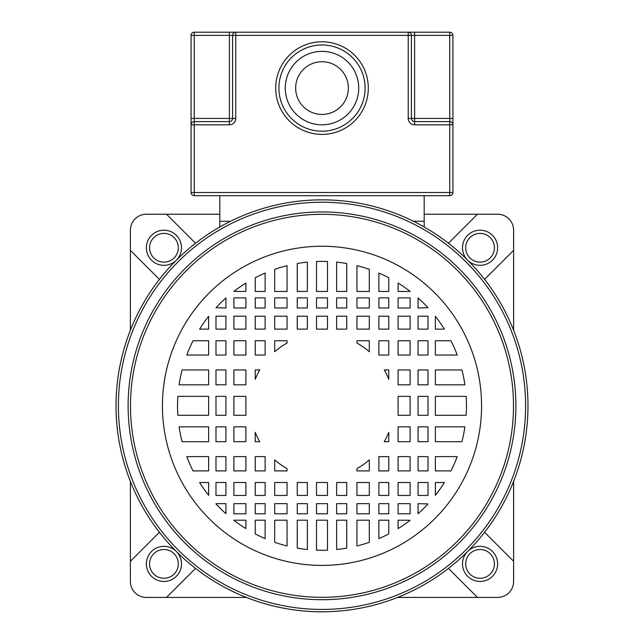 <?xml version="1.0" encoding="UTF-8"?>
<svg xmlns="http://www.w3.org/2000/svg" width="644" height="644" viewBox="0 0 644 644"><rect width="100%" height="100%" fill="white"/><g stroke="black" fill="none" stroke-linecap="round" stroke-linejoin="round"><path stroke-width="0.97" d="M246.411 597.431L146.365 597.431A15.963 15.963 0 0 1 130.394 581.46L130.394 481.414M130.394 330.243L130.394 230.19A15.963 15.963 0 0 1 146.365 214.227L219.813 214.227M424.187 214.227L497.635 214.227A15.963 15.963 0 0 1 513.606 230.19L513.606 330.243M513.606 481.414L513.606 581.46A15.963 15.963 0 0 1 497.635 597.431L397.589 597.431M130.394 561.302L159.414 532.282M195.543 568.411L166.522 597.431M159.414 279.367L130.394 250.355M166.522 214.227L195.543 243.239M448.457 243.239L477.478 214.227M513.606 250.355L484.586 279.367M484.586 532.282L513.606 561.302M477.478 597.431L448.457 568.411M494.431 563.894A14.369 14.369 0 0 0 480.062 549.517A14.369 14.369 0 0 0 465.693 563.894A14.369 14.369 0 0 0 480.062 578.264A14.369 14.369 0 0 0 494.431 563.894M465.693 247.763A14.369 14.369 0 0 0 480.062 262.132A14.369 14.369 0 0 0 494.431 247.763A14.369 14.369 0 0 0 480.062 233.394A14.369 14.369 0 0 0 465.693 247.763M149.569 247.763A14.369 14.369 0 0 0 163.938 262.132A14.369 14.369 0 0 0 178.308 247.763A14.369 14.369 0 0 0 163.938 233.394A14.369 14.369 0 0 0 149.569 247.763M149.569 563.894A14.369 14.369 0 0 0 163.938 578.264A14.369 14.369 0 0 0 178.308 563.894A14.369 14.369 0 0 0 163.938 549.517A14.369 14.369 0 0 0 149.569 563.894A14.369 14.369 0 0 0 163.938 578.264A14.369 14.369 0 0 0 178.308 563.894M413.416 221.246L424.187 221.246L424.187 226.986M219.813 226.986L219.813 221.246L230.584 221.246M398.105 528.595A144.441 144.441 0 0 0 410.107 520.288L398.105 520.199L398.105 528.595M378.873 538.601A144.441 144.441 0 0 0 388.775 533.908L388.775 520.199L378.873 520.199L378.873 538.601M356.945 545.975A144.441 144.441 0 0 0 369.31 542.304L369.31 520.199L356.945 520.199L356.945 545.975M336.627 549.525A144.441 144.441 0 0 0 346.754 548.133L346.754 520.199L336.627 520.199L336.627 549.525M322 550.266A144.441 144.441 0 0 0 327.49 550.161L327.49 520.199L316.51 520.199L316.51 550.161A144.441 144.441 0 0 0 322 550.266M410.107 291.458L410.107 291.37A144.441 144.441 0 0 0 398.105 283.062L398.105 291.458L410.107 291.458M388.775 291.458L388.775 277.749A144.441 144.441 0 0 0 378.873 273.056L378.873 291.458L388.775 291.458M369.31 291.458L369.31 269.353A144.441 144.441 0 0 0 356.945 265.674L356.945 291.458L369.31 291.458M346.754 291.458L346.754 263.517A144.441 144.441 0 0 0 336.627 262.124L336.627 291.458L346.754 291.458M327.49 291.458L327.49 261.488A144.441 144.441 0 0 0 316.51 261.488L316.51 291.458L327.49 291.458M307.373 291.458L307.373 262.124A144.441 144.441 0 0 0 297.246 263.517L297.246 291.458L307.373 291.458M287.055 291.458L287.055 265.674A144.441 144.441 0 0 0 274.69 269.353L274.69 291.458L287.055 291.458M265.127 291.458L265.127 273.056A144.441 144.441 0 0 0 255.225 277.749L255.225 291.458L265.127 291.458M245.895 291.458L245.895 283.062A144.441 144.441 0 0 0 233.893 291.37L245.895 291.458M225.939 307.985L225.939 297.955A144.441 144.441 0 0 0 215.99 307.719L225.939 307.985M233.893 297.874L233.893 307.985L245.895 307.985L245.895 297.874L233.893 297.874M255.225 297.874L255.225 307.985L265.127 307.985L265.127 297.874L255.225 297.874M274.69 297.874L274.69 307.985L287.055 307.985L287.055 297.874L274.69 297.874M297.246 297.874L297.246 307.985L307.373 307.985L307.373 297.874L297.246 297.874M316.51 297.874L316.51 307.985L327.49 307.985L327.49 297.874L316.51 297.874M336.627 297.874L336.627 307.985L346.754 307.985L346.754 297.874L336.627 297.874M356.945 297.874L356.945 307.985L369.31 307.985L369.31 297.874L356.945 297.874M378.873 297.874L378.873 307.985L388.775 307.985L388.775 297.874L378.873 297.874M398.105 297.874L398.105 307.985L410.107 307.985L410.107 297.874L398.105 297.874M418.061 297.955L418.061 307.985L428.01 307.719A144.441 144.441 0 0 0 418.061 297.955M245.895 384.814L245.895 369.954L233.893 369.954L233.893 384.814L245.895 384.814M225.939 384.814L225.939 369.954L215.99 369.954L215.99 384.814L225.939 384.814M208.64 384.814L208.64 369.954L182.083 369.954A144.441 144.441 0 0 0 179.096 384.814L208.64 384.814M259.741 369.954L255.225 369.954L255.225 379.3A71.854 71.854 0 0 1 259.741 369.954M287.055 343.051L287.055 340.748L274.69 340.748L274.69 351.753A71.854 71.854 0 0 1 287.055 343.051M265.127 355.037L265.127 340.748L255.225 340.748L255.225 355.037L265.127 355.037M245.895 355.037L245.895 340.748L233.893 340.748L233.893 355.037L245.895 355.037M225.939 355.037L225.939 340.748L215.99 340.748L215.99 355.037L225.939 355.037M208.64 355.037L208.64 340.748L193.047 340.748A144.441 144.441 0 0 0 186.784 355.037L208.64 355.037M208.64 329.132L208.64 316.309A144.441 144.441 0 0 0 199.6 329.132L208.64 329.132M215.99 316.204L215.99 329.132L225.939 329.132L225.939 316.204L215.99 316.204M233.893 316.204L233.893 329.132L245.895 329.132L245.895 316.204L233.893 316.204M255.225 316.204L255.225 329.132L265.127 329.132L265.127 316.204L255.225 316.204M274.69 316.204L274.69 329.132L287.055 329.132L287.055 316.204L274.69 316.204M297.246 316.204L297.246 329.132L307.373 329.132L307.373 316.204L297.246 316.204M316.51 316.204L316.51 329.132L327.49 329.132L327.49 316.204L316.51 316.204M336.627 316.204L336.627 329.132L346.754 329.132L346.754 316.204L336.627 316.204M356.945 316.204L356.945 329.132L369.31 329.132L369.31 316.204L356.945 316.204M378.873 316.204L378.873 329.132L388.775 329.132L388.775 316.204L378.873 316.204M398.105 316.204L398.105 329.132L410.107 329.132L410.107 316.204L398.105 316.204M418.061 316.204L418.061 329.132L428.01 329.132L428.01 316.204L418.061 316.204M435.36 316.309L435.36 329.132L444.4 329.132A144.441 144.441 0 0 0 435.36 316.309M369.31 351.753L369.31 340.748L356.945 340.748L356.945 343.051A71.854 71.854 0 0 1 369.31 351.753M378.873 340.748L378.873 355.037L388.775 355.037L388.775 340.748L378.873 340.748M398.105 340.748L398.105 355.037L410.107 355.037L410.107 340.748L398.105 340.748M418.061 340.748L418.061 355.037L428.01 355.037L428.01 340.748L418.061 340.748M435.36 340.748L435.36 355.037L457.216 355.037A144.441 144.441 0 0 0 450.953 340.748L435.36 340.748M388.775 379.3L388.775 369.954L384.259 369.954A71.854 71.854 0 0 1 388.775 379.3M398.105 369.954L398.105 384.814L410.107 384.814L410.107 369.954L398.105 369.954M418.061 369.954L418.061 384.814L428.01 384.814L428.01 369.954L418.061 369.954M435.36 369.954L435.36 384.814L464.904 384.814A144.441 144.441 0 0 0 461.917 369.954L435.36 369.954M398.105 396.342L398.105 415.308L410.107 415.308L410.107 396.342L398.105 396.342M418.061 396.342L418.061 415.308L428.01 415.308L428.01 396.342L418.061 396.342M435.36 396.342L435.36 415.308L466.135 415.308A144.441 144.441 0 0 0 466.135 396.342L435.36 396.342M398.105 426.843L398.105 441.704L410.107 441.704L410.107 426.843L398.105 426.843M418.061 426.843L418.061 441.704L428.01 441.704L428.01 426.843L418.061 426.843M435.36 426.843L435.36 441.704L461.917 441.704A144.441 144.441 0 0 0 464.904 426.843L435.36 426.843M384.259 441.704L388.775 441.704L388.775 432.349A71.854 71.854 0 0 1 384.259 441.704M356.945 468.607L356.945 470.901L369.31 470.901L369.31 459.905A71.854 71.854 0 0 1 356.945 468.607M378.873 456.62L378.873 470.901L388.775 470.901L388.775 456.62L378.873 456.62M398.105 456.62L398.105 470.901L410.107 470.901L410.107 456.62L398.105 456.62M418.061 456.62L418.061 470.901L428.01 470.901L428.01 456.62L418.061 456.62M435.36 456.62L435.36 470.901L450.953 470.901A144.441 144.441 0 0 0 457.216 456.62L435.36 456.62M435.36 482.525L435.36 495.341A144.441 144.441 0 0 0 444.4 482.525L435.36 482.525M428.01 495.453L428.01 482.525L418.061 482.525L418.061 495.453L428.01 495.453M410.107 495.453L410.107 482.525L398.105 482.525L398.105 495.453L410.107 495.453M388.775 495.453L388.775 482.525L378.873 482.525L378.873 495.453L388.775 495.453M369.31 495.453L369.31 482.525L356.945 482.525L356.945 495.453L369.31 495.453M346.754 495.453L346.754 482.525L336.627 482.525L336.627 495.453L346.754 495.453M327.49 495.453L327.49 482.525L316.51 482.525L316.51 495.453L327.49 495.453M307.373 495.453L307.373 482.525L297.246 482.525L297.246 495.453L307.373 495.453M287.055 495.453L287.055 482.525L274.69 482.525L274.69 495.453L287.055 495.453M265.127 495.453L265.127 482.525L255.225 482.525L255.225 495.453L265.127 495.453M245.895 495.453L245.895 482.525L233.893 482.525L233.893 495.453L245.895 495.453M225.939 495.453L225.939 482.525L215.99 482.525L215.99 495.453L225.939 495.453M208.64 495.341L208.64 482.525L199.6 482.525A144.441 144.441 0 0 0 208.64 495.341M274.69 459.905L274.69 470.901L287.055 470.901L287.055 468.607A71.854 71.854 0 0 1 274.69 459.905M265.127 470.901L265.127 456.62L255.225 456.62L255.225 470.901L265.127 470.901M245.895 470.901L245.895 456.62L233.893 456.62L233.893 470.901L245.895 470.901M225.939 470.901L225.939 456.62L215.99 456.62L215.99 470.901L225.939 470.901M208.64 470.901L208.64 456.62L186.784 456.62A144.441 144.441 0 0 0 193.047 470.901L208.64 470.901M255.225 432.349L255.225 441.704L259.741 441.704A71.854 71.854 0 0 1 255.225 432.349M245.895 441.704L245.895 426.843L233.893 426.843L233.893 441.704L245.895 441.704M225.939 441.704L225.939 426.843L215.99 426.843L215.99 441.704L225.939 441.704M208.64 441.704L208.64 426.843L179.096 426.843A144.441 144.441 0 0 0 182.083 441.704L208.64 441.704M177.865 396.342A144.441 144.441 0 0 0 177.865 415.308L208.64 415.308L208.64 396.342L177.865 396.342M215.99 396.342L215.99 415.308L225.939 415.308L225.939 396.342L215.99 396.342M233.893 396.342L233.893 415.308L245.895 415.308L245.895 396.342L233.893 396.342M428.01 503.938L418.061 503.664L418.061 513.695A144.441 144.441 0 0 0 428.01 503.938M410.107 513.783L410.107 503.664L398.105 503.664L398.105 513.783L410.107 513.783M388.775 513.783L388.775 503.664L378.873 503.664L378.873 513.783L388.775 513.783M369.31 513.783L369.31 503.664L356.945 503.664L356.945 513.783L369.31 513.783M346.754 513.783L346.754 503.664L336.627 503.664L336.627 513.783L346.754 513.783M327.49 513.783L327.49 503.664L316.51 503.664L316.51 513.783L327.49 513.783M307.373 513.783L307.373 503.664L297.246 503.664L297.246 513.783L307.373 513.783M287.055 513.783L287.055 503.664L274.69 503.664L274.69 513.783L287.055 513.783M265.127 513.783L265.127 503.664L255.225 503.664L255.225 513.783L265.127 513.783M245.895 513.783L245.895 503.664L233.893 503.664L233.893 513.783L245.895 513.783M215.99 503.664L215.99 503.938A144.441 144.441 0 0 0 225.939 513.695L225.939 503.664L215.99 503.664M233.893 520.199L233.893 520.288A144.441 144.441 0 0 0 245.895 528.595L245.895 520.199L233.893 520.199M255.225 520.199L255.225 533.908A144.441 144.441 0 0 0 265.127 538.601L265.127 520.199L255.225 520.199M274.69 520.199L274.69 542.304A144.441 144.441 0 0 0 287.055 545.975L287.055 520.199L274.69 520.199M297.246 520.199L297.246 548.133A144.441 144.441 0 0 0 307.373 549.525L307.373 520.199L297.246 520.199M527.975 405.825A205.975 205.975 0 0 1 322 611.8A205.975 205.975 0 0 1 116.025 405.825A205.975 205.975 0 0 1 322 199.849A205.975 205.975 0 0 1 527.975 405.825A205.975 205.975 0 0 1 322 611.8A205.975 205.975 0 0 1 116.025 405.825A205.975 205.975 0 0 1 322 199.849A205.975 205.975 0 0 1 527.975 405.825M130.49 405.825A191.51 191.51 0 0 1 322 214.315A191.51 191.51 0 0 1 513.51 405.825A191.51 191.51 0 0 1 322 597.334A191.51 191.51 0 0 1 130.49 405.825A191.51 191.51 0 0 1 322 214.315A191.51 191.51 0 0 1 513.51 405.825A191.51 191.51 0 0 1 322 597.334A191.51 191.51 0 0 1 130.49 405.825M322 131.199A43.108 43.108 0 0 0 365.108 88.083A43.108 43.108 0 0 0 322 44.975A43.108 43.108 0 0 1 365.108 88.083A43.108 43.108 0 0 1 322 131.199A43.108 43.108 0 0 1 278.892 88.083A43.108 43.108 0 0 1 322 44.975A43.108 43.108 0 0 1 365.108 88.083A43.108 43.108 0 0 1 322 131.199M322 114.431A26.348 26.348 0 0 0 348.348 88.083A26.348 26.348 0 0 0 322 61.735A26.348 26.348 0 0 0 295.652 88.083A26.348 26.348 0 0 0 322 114.431M424.187 221.246L424.187 195.704M219.813 195.704L219.813 221.246M191.075 118.424L229.393 118.424L229.393 35.396L194.263 35.396L194.263 121.611A3.196 3.196 0 0 0 191.075 124.807L194.263 124.807L194.263 121.611L229.393 121.611L229.393 124.807L194.263 124.807L194.263 192.508L449.737 192.508L449.737 124.807L452.925 124.807L452.925 192.508A3.196 3.196 0 0 1 449.737 195.704L194.263 195.704A3.196 3.196 0 0 1 191.075 192.508L191.075 35.396A3.196 3.196 0 0 1 194.263 32.2L408.224 32.2A3.196 3.196 0 0 1 411.411 35.396L411.411 118.424A3.196 3.196 0 0 0 414.607 121.611L449.737 121.611A3.196 3.196 0 0 1 452.925 124.807L452.925 35.396A3.196 3.196 0 0 0 449.737 32.2L449.737 35.396L414.607 35.396L414.607 118.424L449.737 118.424L449.737 35.396L452.925 35.396M449.737 32.2L408.224 32.2L408.224 35.396L235.776 35.396L235.776 118.424A6.384 6.384 0 0 1 229.393 124.807M232.589 35.396A3.196 3.196 0 0 1 235.776 32.2L229.393 32.2L229.393 35.396L235.776 35.396L235.776 32.2A3.196 3.196 0 0 0 232.589 35.396L232.589 118.424A3.196 3.196 0 0 1 229.393 121.611L229.393 118.424L232.589 118.424A3.196 3.196 0 0 1 229.393 121.611A3.196 3.196 0 0 0 232.589 118.424L235.776 118.424M414.607 124.807A6.384 6.384 0 0 1 408.224 118.424L411.411 118.424A3.196 3.196 0 0 0 414.607 121.611L414.607 124.807L449.737 124.807L449.737 118.424L452.925 118.424M181.495 563.894A17.565 17.565 0 0 0 163.938 546.329A17.565 17.565 0 0 0 146.373 563.894A17.565 17.565 0 0 0 163.938 581.452A17.565 17.565 0 0 0 181.495 563.894M181.495 247.763A17.565 17.565 0 0 0 163.938 230.198A17.565 17.565 0 0 0 146.373 247.763A17.565 17.565 0 0 0 163.938 265.328A17.565 17.565 0 0 0 181.495 247.763M497.627 247.763A17.565 17.565 0 0 0 480.062 230.198A17.565 17.565 0 0 0 462.505 247.763A17.565 17.565 0 0 0 480.062 265.328A17.565 17.565 0 0 0 497.627 247.763M462.505 563.894A17.565 17.565 0 0 0 480.062 581.452A17.565 17.565 0 0 0 497.627 563.894A17.565 17.565 0 0 0 480.062 546.329A17.565 17.565 0 0 0 462.505 563.894M118.399 405.825A203.601 203.601 0 0 0 322 609.425A203.601 203.601 0 0 0 525.601 405.825A203.601 203.601 0 0 0 322 202.224A203.601 203.601 0 0 0 118.399 405.825M128.116 405.825A193.884 193.884 0 0 1 322 211.948A193.884 193.884 0 0 1 515.884 405.825A193.884 193.884 0 0 1 322 599.709A193.884 193.884 0 0 1 128.116 405.825M162.425 405.825A159.575 159.575 0 0 1 322 246.249A159.575 159.575 0 0 1 481.575 405.825A159.575 159.575 0 0 1 322 565.4A159.575 159.575 0 0 1 162.425 405.825M322 41.779A46.304 46.304 0 0 1 368.304 88.083A46.304 46.304 0 0 1 322 134.387A46.304 46.304 0 0 1 275.696 88.083A46.304 46.304 0 0 1 322 41.779M322 51.359A36.724 36.724 0 0 0 285.276 88.083A36.724 36.724 0 0 0 322 124.807A36.724 36.724 0 0 0 358.724 88.083A36.724 36.724 0 0 0 322 51.359M408.224 118.424L408.224 35.396L414.607 35.396L414.607 32.2M194.263 121.611A3.196 3.196 0 0 0 191.075 124.807M194.263 192.508L191.075 192.508A3.196 3.196 0 0 0 194.263 195.704L194.263 192.508M191.075 35.396L194.263 35.396L194.263 32.2M452.925 192.508L449.737 192.508L449.737 195.704M411.411 118.424A3.196 3.196 0 0 0 414.607 121.611L414.607 118.424L411.411 118.424"/></g></svg>
